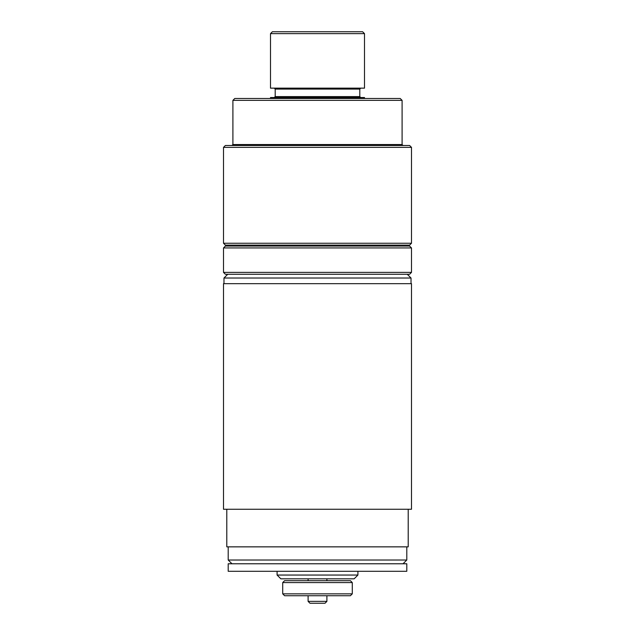 <?xml version="1.0" encoding="UTF-8"?>
<svg xmlns="http://www.w3.org/2000/svg" width="635" height="635" viewBox="0 0 635 635"><rect width="100%" height="100%" fill="white"/><g stroke="black" fill="none" stroke-linecap="round" stroke-linejoin="round"><path stroke-width="0.95" d="M294.942 571.294L237.982 571.294M397.018 571.294L340.058 571.294M406.797 571.294L228.203 571.294L228.203 563.769L406.797 563.769L406.797 571.294M227.735 274.264L223.972 278.019L411.028 278.019L411.028 283.662M357.918 575.048L277.082 575.048L280.845 578.81L354.155 578.81L357.918 575.048L357.918 571.627M326.898 601.369L308.102 601.369L309.983 603.25L325.017 603.25L326.898 601.369L326.898 595.733M352.282 593.852L282.718 593.852L284.599 595.733L350.401 595.733L352.282 593.852L352.282 582.573L282.718 582.573L282.718 593.852M352.282 582.573L350.401 580.692L284.599 580.692L282.718 582.573M411.496 283.662L223.504 283.662L223.504 509.254L411.496 509.254L411.496 283.662M408.21 509.254L408.21 546.854L226.79 546.854L226.79 509.254M406.797 546.854L406.797 560.014L228.203 560.014L228.203 546.854M223.504 272.383L225.385 274.264L409.615 274.264L411.496 272.383L223.504 272.383L223.504 247.944L411.496 247.944L411.496 272.383M411.496 247.944L409.615 246.062L225.385 246.062L223.504 247.944M270.502 98.488L270.502 97.544L364.498 97.544L364.498 98.488M270.502 33.631L364.498 33.631L362.617 31.75L272.383 31.75L270.502 33.631L270.502 88.146L364.498 88.146L364.498 33.631M402.098 100.37L400.217 98.488L234.783 98.488L232.902 100.37L402.098 100.37L402.098 144.55L232.902 144.55L231.965 145.486M223.504 243.245L225.385 245.126L409.615 245.126L411.496 243.245L223.504 243.245L223.504 147.368L411.496 147.368L411.496 243.245M411.496 147.368L409.615 145.486L225.385 145.486L223.504 147.368M232.902 100.37L232.902 144.55M360.736 97.544L359.799 96.607L275.201 96.607L274.264 97.544M275.201 96.607L275.201 89.09L359.799 89.09L360.736 88.146M407.265 274.264L411.028 278.019M223.972 278.019L223.972 283.662M277.082 571.627L277.082 575.048M308.102 595.733L308.102 601.369M403.034 563.769L406.797 560.014M231.965 563.769L228.203 560.014M308.102 578.81L308.102 580.692M326.898 578.81L326.898 580.692M403.288 245.126L404.916 246.062M231.712 245.126L230.084 246.062M359.799 96.607L359.799 89.09M275.201 89.09L274.264 88.146M402.098 144.55L403.034 145.486"/></g></svg>
